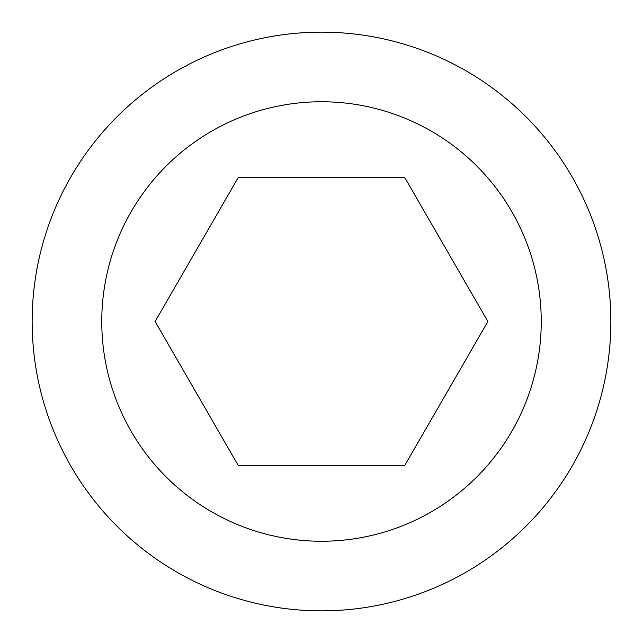 <?xml version="1.0" encoding="UTF-8"?>
<svg xmlns="http://www.w3.org/2000/svg" width="643" height="643" viewBox="0 0 643 643"><rect width="100%" height="100%" fill="white"/><g stroke="black" fill="none" stroke-linecap="round" stroke-linejoin="round"><path stroke-width="0.96" d="M32.15 321.5A289.35 289.35 0 0 1 321.5 32.15A289.35 289.35 0 0 1 610.85 321.5A289.35 289.35 0 0 1 321.5 610.85A289.35 289.35 0 0 1 32.15 321.5M101.755 321.5A219.745 219.745 0 0 1 321.5 101.755A219.745 219.745 0 0 1 541.245 321.5A219.745 219.745 0 0 1 321.5 541.245A219.745 219.745 0 0 1 101.755 321.5M404.688 465.588L238.312 465.588L155.124 321.5L238.312 177.412L404.688 177.412L487.876 321.5L404.688 465.588"/></g></svg>
